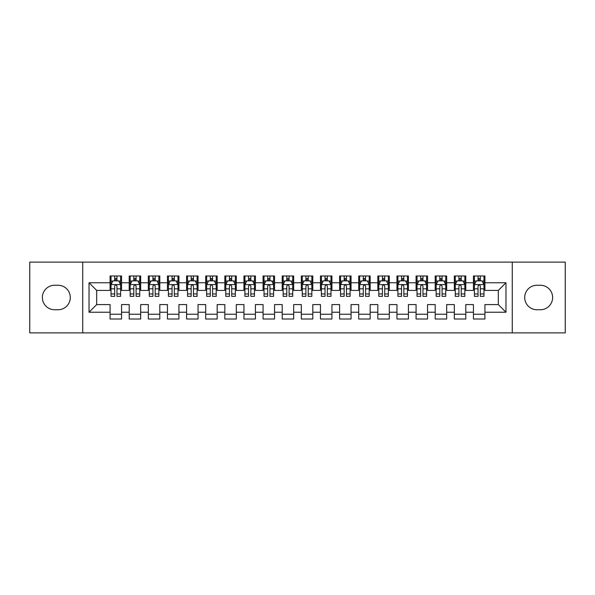 <?xml version="1.0" encoding="UTF-8"?>
<svg xmlns="http://www.w3.org/2000/svg" width="595" height="595" viewBox="0 0 595 595"><rect width="100%" height="100%" fill="white"/><g stroke="black" fill="none" stroke-linecap="round" stroke-linejoin="round"><path stroke-width="0.89" d="M512.273 332.88L565.25 332.88L565.25 262.12L512.273 262.12L512.273 332.88L82.727 332.88L82.727 262.12L29.75 262.12L29.75 332.88L82.727 332.88M512.273 262.12L82.727 262.12M89.034 312.226L89.034 282.774L110.075 282.774L110.075 290.427L96.688 290.427L96.688 304.573L89.034 312.226L110.075 312.226L110.075 319.017L121.551 319.017L121.551 312.226L129.197 312.226L129.197 319.017L140.673 319.017L140.673 312.226L148.326 312.226L148.326 319.017L159.802 319.017L159.802 312.226L167.448 312.226L167.448 319.017L178.924 319.017L178.924 312.226L186.577 312.226L186.577 319.017L198.053 319.017L198.053 312.226L205.699 312.226L205.699 319.017L217.175 319.017L217.175 312.226L224.828 312.226L224.828 319.017L236.297 319.017L236.297 312.226L243.95 312.226L243.95 319.017L255.426 319.017L255.426 312.226L263.072 312.226L263.072 319.017L274.548 319.017L274.548 312.226L282.201 312.226L282.201 319.017L293.677 319.017L293.677 312.226L301.323 312.226L301.323 319.017L312.799 319.017L312.799 312.226L320.452 312.226L320.452 319.017L331.928 319.017L331.928 312.226L339.574 312.226L339.574 319.017L351.05 319.017L351.05 312.226L358.703 312.226L358.703 319.017L370.172 319.017L370.172 312.226L377.825 312.226L377.825 319.017L389.301 319.017L389.301 312.226L396.947 312.226L396.947 319.017L408.423 319.017L408.423 312.226L416.076 312.226L416.076 319.017L427.552 319.017L427.552 312.226L435.198 312.226L435.198 319.017L446.674 319.017L446.674 312.226L454.327 312.226L454.327 319.017L465.803 319.017L465.803 312.226L473.449 312.226L473.449 319.017L484.925 319.017L484.925 304.573L498.312 304.573L498.312 290.427L484.925 290.427L484.925 282.774L505.966 282.774L505.966 312.226L484.925 312.226M484.925 282.774L484.925 275.983L473.449 275.983L473.449 282.774L465.803 282.774L465.803 275.983L454.327 275.983L454.327 282.774L446.674 282.774L446.674 275.983L435.198 275.983L435.198 282.774L427.552 282.774L427.552 275.983L416.076 275.983L416.076 282.774L408.423 282.774L408.423 275.983L396.947 275.983L396.947 282.774L389.301 282.774L389.301 275.983L377.825 275.983L377.825 282.774L370.172 282.774L370.172 275.983L358.703 275.983L358.703 282.774L351.05 282.774L351.05 275.983L339.574 275.983L339.574 282.774L331.928 282.774L331.928 275.983L320.452 275.983L320.452 282.774L312.799 282.774L312.799 275.983L301.323 275.983L301.323 282.774L293.677 282.774L293.677 275.983L282.201 275.983L282.201 282.774L274.548 282.774L274.548 275.983L263.072 275.983L263.072 282.774L255.426 282.774L255.426 275.983L243.95 275.983L243.95 282.774L236.297 282.774L236.297 275.983L224.828 275.983L224.828 282.774L217.175 282.774L217.175 275.983L205.699 275.983L205.699 282.774L198.053 282.774L198.053 275.983L186.577 275.983L186.577 282.774L178.924 282.774L178.924 275.983L167.448 275.983L167.448 282.774L159.802 282.774L159.802 275.983L148.326 275.983L148.326 282.774L140.673 282.774L140.673 275.983L129.197 275.983L129.197 282.774L121.551 282.774L121.551 275.983L110.075 275.983L110.075 282.774M465.803 312.226L465.803 304.573L473.449 304.573L473.449 312.226M505.966 282.774L498.312 290.427M446.674 312.226L446.674 304.573L454.327 304.573L454.327 312.226M473.449 282.774L473.449 290.427L465.803 290.427L465.803 282.774M427.552 312.226L427.552 304.573L435.198 304.573L435.198 312.226M454.327 282.774L454.327 290.427L446.674 290.427L446.674 282.774M408.423 312.226L408.423 304.573L416.076 304.573L416.076 312.226M435.198 282.774L435.198 290.427L427.552 290.427L427.552 282.774M389.301 312.226L389.301 304.573L396.947 304.573L396.947 312.226M416.076 282.774L416.076 290.427L408.423 290.427L408.423 282.774M370.172 312.226L370.172 304.573L377.825 304.573L377.825 312.226M396.947 282.774L396.947 290.427L389.301 290.427L389.301 282.774M351.05 312.226L351.05 304.573L358.703 304.573L358.703 312.226M377.825 282.774L377.825 290.427L370.172 290.427L370.172 282.774M331.928 312.226L331.928 304.573L339.574 304.573L339.574 312.226M358.703 282.774L358.703 290.427L351.05 290.427L351.05 282.774M312.799 312.226L312.799 304.573L320.452 304.573L320.452 312.226M339.574 282.774L339.574 290.427L331.928 290.427L331.928 282.774M293.677 312.226L293.677 304.573L301.323 304.573L301.323 312.226M320.452 282.774L320.452 290.427L312.799 290.427L312.799 282.774M274.548 312.226L274.548 304.573L282.201 304.573L282.201 312.226M301.323 282.774L301.323 290.427L293.677 290.427L293.677 282.774M255.426 312.226L255.426 304.573L263.072 304.573L263.072 312.226M282.201 282.774L282.201 290.427L274.548 290.427L274.548 282.774M236.297 312.226L236.297 304.573L243.95 304.573L243.95 312.226M263.072 282.774L263.072 290.427L255.426 290.427L255.426 282.774M217.175 312.226L217.175 304.573L224.828 304.573L224.828 312.226M243.95 282.774L243.95 290.427L236.297 290.427L236.297 282.774M198.053 312.226L198.053 304.573L205.699 304.573L205.699 312.226M224.828 282.774L224.828 290.427L217.175 290.427L217.175 282.774M178.924 312.226L178.924 304.573L186.577 304.573L186.577 312.226M205.699 282.774L205.699 290.427L198.053 290.427L198.053 282.774M159.802 312.226L159.802 304.573L167.448 304.573L167.448 312.226M186.577 282.774L186.577 290.427L178.924 290.427L178.924 282.774M140.673 312.226L140.673 304.573L148.326 304.573L148.326 312.226M167.448 282.774L167.448 290.427L159.802 290.427L159.802 282.774M121.551 312.226L121.551 304.573L129.197 304.573L129.197 312.226M148.326 282.774L148.326 290.427L140.673 290.427L140.673 282.774M96.688 304.573L110.075 304.573L110.075 312.226M129.197 282.774L129.197 290.427L121.551 290.427L121.551 282.774M473.449 280.766L474.408 280.766M483.966 280.766L484.925 280.766M454.327 280.766L455.279 280.766M464.844 280.766L465.803 280.766M435.198 280.766L436.157 280.766M445.722 280.766L446.674 280.766M416.076 280.766L417.028 280.766M426.593 280.766L427.552 280.766M396.947 280.766L397.906 280.766M407.471 280.766L408.423 280.766M377.825 280.766L378.784 280.766M388.342 280.766L389.301 280.766M358.703 280.766L359.655 280.766M369.22 280.766L370.172 280.766M339.574 280.766L340.533 280.766M350.091 280.766L351.05 280.766M320.452 280.766L321.404 280.766M330.969 280.766L331.928 280.766M301.323 280.766L302.282 280.766M311.847 280.766L312.799 280.766M282.201 280.766L283.153 280.766M292.718 280.766L293.677 280.766M263.072 280.766L264.031 280.766M273.596 280.766L274.548 280.766M243.95 280.766L244.909 280.766M254.467 280.766L255.426 280.766M224.828 280.766L225.78 280.766M235.345 280.766L236.297 280.766M205.699 280.766L206.658 280.766M216.216 280.766L217.175 280.766M186.577 280.766L187.529 280.766M197.094 280.766L198.053 280.766M167.448 280.766L168.407 280.766M177.972 280.766L178.924 280.766M148.326 280.766L149.278 280.766M158.843 280.766L159.802 280.766M129.197 280.766L130.156 280.766M139.721 280.766L140.673 280.766M110.075 280.766L111.034 280.766M120.592 280.766L121.551 280.766M110.075 314.234L121.551 314.234M129.197 314.234L140.673 314.234M148.326 314.234L159.802 314.234M167.448 314.234L178.924 314.234M186.577 314.234L198.053 314.234M205.699 314.234L217.175 314.234M224.828 314.234L236.297 314.234M243.95 314.234L255.426 314.234M263.072 314.234L274.548 314.234M282.201 314.234L293.677 314.234M301.323 314.234L312.799 314.234M320.452 314.234L331.928 314.234M339.574 314.234L351.05 314.234M358.703 314.234L370.172 314.234M377.825 314.234L389.301 314.234M396.947 314.234L408.423 314.234M416.076 314.234L427.552 314.234M435.198 314.234L446.674 314.234M454.327 314.234L465.803 314.234M473.449 314.234L484.925 314.234M89.034 282.774L96.688 290.427M498.312 304.573L505.966 312.226M54.614 285.258A12.242 12.242 0 0 0 42.371 297.5A12.242 12.242 0 0 0 54.614 309.742L58.057 309.742A12.242 12.242 0 0 0 70.292 297.5A12.242 12.242 0 0 0 58.057 285.258L54.614 285.258M540.386 309.742A12.242 12.242 0 0 0 552.629 297.5A12.242 12.242 0 0 0 540.386 285.258L536.943 285.258A12.242 12.242 0 0 0 524.708 297.5A12.242 12.242 0 0 0 536.943 309.742L540.386 309.742M116.962 278.467L114.664 278.467M120.592 293.952L116.962 293.952L116.962 296.355L120.592 296.355L120.592 284.685L118.68 280.862L112.946 280.862L111.034 284.685L111.034 296.355L114.664 296.355L114.664 293.952L111.034 293.952M111.034 284.685L111.034 275.983M120.592 284.685L120.592 275.983M114.664 280.862L114.664 275.983M116.962 275.983L116.962 280.862M116.962 293.952L116.962 286.121C116.196 284.648 115.43 284.648 114.664 286.121L114.664 293.952M116.962 280.766L114.664 280.766M136.084 278.467L133.793 278.467M139.721 293.952L136.084 293.952L136.084 296.355L139.721 296.355L139.721 284.685L137.809 280.862L132.068 280.862L130.156 284.685L130.156 296.355L133.793 296.355L133.793 293.952L130.156 293.952M130.156 284.685L130.156 275.983M139.721 284.685L139.721 275.983M133.793 280.862L133.793 275.983M136.084 275.983L136.084 280.862M136.084 293.952L136.084 286.121C135.318 284.648 134.559 284.648 133.793 286.121L133.793 293.952M136.084 280.766L133.793 280.766M155.213 278.467L152.915 278.467M158.843 293.952L155.213 293.952L155.213 296.355L158.843 296.355L158.843 284.685L156.931 280.862L151.197 280.862L149.278 284.685L149.278 296.355L152.915 296.355L152.915 293.952L149.278 293.952M149.278 284.685L149.278 275.983M158.843 284.685L158.843 275.983M152.915 280.862L152.915 275.983M155.213 275.983L155.213 280.862M155.213 293.952L155.213 286.121C154.447 284.648 153.681 284.648 152.915 286.121L152.915 293.952M155.213 280.766L152.915 280.766M174.335 278.467L172.037 278.467M177.972 293.952L174.335 293.952L174.335 296.355L177.972 296.355L177.972 284.685L176.053 280.862L170.319 280.862L168.407 284.685L168.407 296.355L172.037 296.355L172.037 293.952L168.407 293.952M168.407 284.685L168.407 275.983M177.972 284.685L177.972 275.983M172.037 280.862L172.037 275.983M174.335 275.983L174.335 280.862M174.335 293.952L174.335 286.121C173.569 284.648 172.803 284.648 172.037 286.121L172.037 293.952M174.335 280.766L172.037 280.766M193.457 278.467L191.166 278.467M197.094 293.952L193.457 293.952L193.457 296.355L197.094 296.355L197.094 284.685L195.182 280.862L189.441 280.862L187.529 284.685L187.529 296.355L191.166 296.355L191.166 293.952L187.529 293.952M187.529 284.685L187.529 275.983M197.094 284.685L197.094 275.983M191.166 280.862L191.166 275.983M193.457 275.983L193.457 280.862M193.457 293.952L193.457 286.121C192.698 284.648 191.932 284.648 191.166 286.121L191.166 293.952M193.457 280.766L191.166 280.766M212.586 278.467L210.288 278.467M216.216 293.952L212.586 293.952L212.586 296.355L216.216 296.355L216.216 284.685L214.304 280.862L208.57 280.862L206.658 284.685L206.658 296.355L210.288 296.355L210.288 293.952L206.658 293.952M206.658 284.685L206.658 275.983M216.216 284.685L216.216 275.983M210.288 280.862L210.288 275.983M212.586 275.983L212.586 280.862M212.586 293.952L212.586 286.121C211.82 284.648 211.054 284.648 210.288 286.121L210.288 293.952M212.586 280.766L210.288 280.766M231.708 278.467L229.417 278.467M235.345 293.952L231.708 293.952L231.708 296.355L235.345 296.355L235.345 284.685L233.433 280.862L227.692 280.862L225.78 284.685L225.78 296.355L229.417 296.355L229.417 293.952L225.78 293.952M225.78 284.685L225.78 275.983M235.345 284.685L235.345 275.983M229.417 280.862L229.417 275.983M231.708 275.983L231.708 280.862M231.708 293.952L231.708 286.121C230.949 284.648 230.183 284.648 229.417 286.121L229.417 293.952M231.708 280.766L229.417 280.766M250.837 278.467L248.539 278.467M254.467 293.952L250.837 293.952L250.837 296.355L254.467 296.355L254.467 284.685L252.555 280.862L246.821 280.862L244.909 284.685L244.909 296.355L248.539 296.355L248.539 293.952L244.909 293.952M244.909 284.685L244.909 275.983M254.467 284.685L254.467 275.983M248.539 280.862L248.539 275.983M250.837 275.983L250.837 280.862M250.837 293.952L250.837 286.121C250.071 284.648 249.305 284.648 248.539 286.121L248.539 293.952M250.837 280.766L248.539 280.766M269.959 278.467L267.668 278.467M273.596 293.952L269.959 293.952L269.959 296.355L273.596 296.355L273.596 284.685L271.684 280.862L265.943 280.862L264.031 284.685L264.031 296.355L267.668 296.355L267.668 293.952L264.031 293.952M264.031 284.685L264.031 275.983M273.596 284.685L273.596 275.983M267.668 280.862L267.668 275.983M269.959 275.983L269.959 280.862M269.959 293.952L269.959 286.121C269.193 284.648 268.434 284.648 267.668 286.121L267.668 293.952M269.959 280.766L267.668 280.766M289.088 278.467L286.79 278.467M292.718 293.952L289.088 293.952L289.088 296.355L292.718 296.355L292.718 284.685L290.806 280.862L285.072 280.862L283.153 284.685L283.153 296.355L286.79 296.355L286.79 293.952L283.153 293.952M283.153 284.685L283.153 275.983M292.718 284.685L292.718 275.983M286.79 280.862L286.79 275.983M289.088 275.983L289.088 280.862M289.088 293.952L289.088 286.121C288.322 284.648 287.556 284.648 286.79 286.121L286.79 293.952M289.088 280.766L286.79 280.766M308.21 278.467L305.912 278.467M311.847 293.952L308.21 293.952L308.21 296.355L311.847 296.355L311.847 284.685L309.928 280.862L304.194 280.862L302.282 284.685L302.282 296.355L305.912 296.355L305.912 293.952L302.282 293.952M302.282 284.685L302.282 275.983M311.847 284.685L311.847 275.983M305.912 280.862L305.912 275.983M308.21 275.983L308.21 280.862M308.21 293.952L308.21 286.121C307.444 284.648 306.678 284.648 305.912 286.121L305.912 293.952M308.21 280.766L305.912 280.766M327.332 278.467L325.041 278.467M330.969 293.952L327.332 293.952L327.332 296.355L330.969 296.355L330.969 284.685L329.057 280.862L323.316 280.862L321.404 284.685L321.404 296.355L325.041 296.355L325.041 293.952L321.404 293.952M321.404 284.685L321.404 275.983M330.969 284.685L330.969 275.983M325.041 280.862L325.041 275.983M327.332 275.983L327.332 280.862M327.332 293.952L327.332 286.121C326.573 284.648 325.807 284.648 325.041 286.121L325.041 293.952M327.332 280.766L325.041 280.766M346.461 278.467L344.163 278.467M350.091 293.952L346.461 293.952L346.461 296.355L350.091 296.355L350.091 284.685L348.179 280.862L342.445 280.862L340.533 284.685L340.533 296.355L344.163 296.355L344.163 293.952L340.533 293.952M340.533 284.685L340.533 275.983M350.091 284.685L350.091 275.983M344.163 280.862L344.163 275.983M346.461 275.983L346.461 280.862M346.461 293.952L346.461 286.121C345.695 284.648 344.929 284.648 344.163 286.121L344.163 293.952M346.461 280.766L344.163 280.766M365.583 278.467L363.292 278.467M369.22 293.952L365.583 293.952L365.583 296.355L369.22 296.355L369.22 284.685L367.308 280.862L361.567 280.862L359.655 284.685L359.655 296.355L363.292 296.355L363.292 293.952L359.655 293.952M359.655 284.685L359.655 275.983M369.22 284.685L369.22 275.983M363.292 280.862L363.292 275.983M365.583 275.983L365.583 280.862M365.583 293.952L365.583 286.121C364.824 284.648 364.058 284.648 363.292 286.121L363.292 293.952M365.583 280.766L363.292 280.766M384.712 278.467L382.414 278.467M388.342 293.952L384.712 293.952L384.712 296.355L388.342 296.355L388.342 284.685L386.43 280.862L380.696 280.862L378.784 284.685L378.784 296.355L382.414 296.355L382.414 293.952L378.784 293.952M378.784 284.685L378.784 275.983M388.342 284.685L388.342 275.983M382.414 280.862L382.414 275.983M384.712 275.983L384.712 280.862M384.712 293.952L384.712 286.121C383.946 284.648 383.18 284.648 382.414 286.121L382.414 293.952M384.712 280.766L382.414 280.766M403.834 278.467L401.543 278.467M407.471 293.952L403.834 293.952L403.834 296.355L407.471 296.355L407.471 284.685L405.559 280.862L399.818 280.862L397.906 284.685L397.906 296.355L401.543 296.355L401.543 293.952L397.906 293.952M397.906 284.685L397.906 275.983M407.471 284.685L407.471 275.983M401.543 280.862L401.543 275.983M403.834 275.983L403.834 280.862M403.834 293.952L403.834 286.121C403.068 284.648 402.309 284.648 401.543 286.121L401.543 293.952M403.834 280.766L401.543 280.766M422.963 278.467L420.665 278.467M426.593 293.952L422.963 293.952L422.963 296.355L426.593 296.355L426.593 284.685L424.681 280.862L418.947 280.862L417.028 284.685L417.028 296.355L420.665 296.355L420.665 293.952L417.028 293.952M417.028 284.685L417.028 275.983M426.593 284.685L426.593 275.983M420.665 280.862L420.665 275.983M422.963 275.983L422.963 280.862M422.963 293.952L422.963 286.121C422.197 284.648 421.431 284.648 420.665 286.121L420.665 293.952M422.963 280.766L420.665 280.766M442.085 278.467L439.787 278.467M445.722 293.952L442.085 293.952L442.085 296.355L445.722 296.355L445.722 284.685L443.803 280.862L438.069 280.862L436.157 284.685L436.157 296.355L439.787 296.355L439.787 293.952L436.157 293.952M436.157 284.685L436.157 275.983M445.722 284.685L445.722 275.983M439.787 280.862L439.787 275.983M442.085 275.983L442.085 280.862M442.085 293.952L442.085 286.121C441.319 284.648 440.553 284.648 439.787 286.121L439.787 293.952M442.085 280.766L439.787 280.766M461.207 278.467L458.916 278.467M464.844 293.952L461.207 293.952L461.207 296.355L464.844 296.355L464.844 284.685L462.932 280.862L457.191 280.862L455.279 284.685L455.279 296.355L458.916 296.355L458.916 293.952L455.279 293.952M455.279 284.685L455.279 275.983M464.844 284.685L464.844 275.983M458.916 280.862L458.916 275.983M461.207 275.983L461.207 280.862M461.207 293.952L461.207 286.121C460.448 284.648 459.682 284.648 458.916 286.121L458.916 293.952M461.207 280.766L458.916 280.766M480.336 278.467L478.038 278.467M483.966 293.952L480.336 293.952L480.336 296.355L483.966 296.355L483.966 284.685L482.054 280.862L476.32 280.862L474.408 284.685L474.408 296.355L478.038 296.355L478.038 293.952L474.408 293.952M474.408 284.685L474.408 275.983M483.966 284.685L483.966 275.983M478.038 280.862L478.038 275.983M480.336 275.983L480.336 280.862M480.336 293.952L480.336 286.121C479.57 284.648 478.804 284.648 478.038 286.121L478.038 293.952M480.336 280.766L478.038 280.766M120.547 284.589L111.079 284.589M111.034 281.093L112.827 281.093M118.799 281.093L120.592 281.093M114.664 288.828L111.034 288.828M120.592 288.828L116.962 288.828M116.962 279.687L114.664 279.687M139.669 284.589L130.201 284.589M130.156 281.093L131.956 281.093M137.921 281.093L139.721 281.093M133.793 288.828L130.156 288.828M139.721 288.828L136.084 288.828M136.084 279.687L133.793 279.687M158.798 284.589L149.33 284.589M149.278 281.093L151.078 281.093M157.043 281.093L158.843 281.093M152.915 288.828L149.278 288.828M158.843 288.828L155.213 288.828M155.213 279.687L152.915 279.687M177.92 284.589L168.452 284.589M168.407 281.093L170.207 281.093M176.172 281.093L177.972 281.093M172.037 288.828L168.407 288.828M177.972 288.828L174.335 288.828M174.335 279.687L172.037 279.687M197.049 284.589L187.581 284.589M187.529 281.093L189.329 281.093M195.294 281.093L197.094 281.093M191.166 288.828L187.529 288.828M197.094 288.828L193.457 288.828M193.457 279.687L191.166 279.687M216.171 284.589L206.703 284.589M206.658 281.093L208.451 281.093M214.423 281.093L216.216 281.093M210.288 288.828L206.658 288.828M216.216 288.828L212.586 288.828M212.586 279.687L210.288 279.687M235.293 284.589L225.832 284.589M225.78 281.093L227.58 281.093M233.545 281.093L235.345 281.093M229.417 288.828L225.78 288.828M235.345 288.828L231.708 288.828M231.708 279.687L229.417 279.687M254.422 284.589L244.954 284.589M244.909 281.093L246.702 281.093M252.674 281.093L254.467 281.093M248.539 288.828L244.909 288.828M254.467 288.828L250.837 288.828M250.837 279.687L248.539 279.687M273.544 284.589L264.076 284.589M264.031 281.093L265.831 281.093M271.796 281.093L273.596 281.093M267.668 288.828L264.031 288.828M273.596 288.828L269.959 288.828M269.959 279.687L267.668 279.687M292.673 284.589L283.205 284.589M283.153 281.093L284.953 281.093M290.918 281.093L292.718 281.093M286.79 288.828L283.153 288.828M292.718 288.828L289.088 288.828M289.088 279.687L286.79 279.687M311.795 284.589L302.327 284.589M302.282 281.093L304.082 281.093M310.047 281.093L311.847 281.093M305.912 288.828L302.282 288.828M311.847 288.828L308.21 288.828M308.21 279.687L305.912 279.687M330.924 284.589L321.456 284.589M321.404 281.093L323.204 281.093M329.169 281.093L330.969 281.093M325.041 288.828L321.404 288.828M330.969 288.828L327.332 288.828M327.332 279.687L325.041 279.687M350.046 284.589L340.578 284.589M340.533 281.093L342.326 281.093M348.298 281.093L350.091 281.093M344.163 288.828L340.533 288.828M350.091 288.828L346.461 288.828M346.461 279.687L344.163 279.687M369.168 284.589L359.707 284.589M359.655 281.093L361.455 281.093M367.42 281.093L369.22 281.093M363.292 288.828L359.655 288.828M369.22 288.828L365.583 288.828M365.583 279.687L363.292 279.687M388.297 284.589L378.829 284.589M378.784 281.093L380.577 281.093M386.549 281.093L388.342 281.093M382.414 288.828L378.784 288.828M388.342 288.828L384.712 288.828M384.712 279.687L382.414 279.687M407.419 284.589L397.951 284.589M397.906 281.093L399.706 281.093M405.671 281.093L407.471 281.093M401.543 288.828L397.906 288.828M407.471 288.828L403.834 288.828M403.834 279.687L401.543 279.687M426.548 284.589L417.08 284.589M417.028 281.093L418.828 281.093M424.793 281.093L426.593 281.093M420.665 288.828L417.028 288.828M426.593 288.828L422.963 288.828M422.963 279.687L420.665 279.687M445.67 284.589L436.202 284.589M436.157 281.093L437.957 281.093M443.922 281.093L445.722 281.093M439.787 288.828L436.157 288.828M445.722 288.828L442.085 288.828M442.085 279.687L439.787 279.687M464.799 284.589L455.331 284.589M455.279 281.093L457.079 281.093M463.044 281.093L464.844 281.093M458.916 288.828L455.279 288.828M464.844 288.828L461.207 288.828M461.207 279.687L458.916 279.687M483.921 284.589L474.453 284.589M474.408 281.093L476.201 281.093M482.173 281.093L483.966 281.093M478.038 288.828L474.408 288.828M483.966 288.828L480.336 288.828M480.336 279.687L478.038 279.687"/></g></svg>
